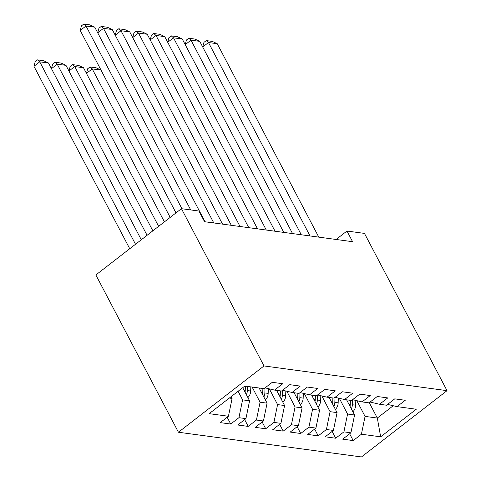 <?xml version="1.0" encoding="UTF-8"?>
<svg xmlns="http://www.w3.org/2000/svg" width="481" height="481" viewBox="0 0 481 481"><rect width="100%" height="100%" fill="white"/><g stroke="black" fill="none" stroke-linecap="round" stroke-linejoin="round"><path stroke-width="0.72" d="M178.427 432.233L361.459 456.95L447.041 390.662L264.009 365.945L178.427 432.233L95.863 274.964L181.445 208.682L264.009 365.945M369.252 402.687L377.32 418.049L380.663 436.82L416.281 409.235L397.035 406.631L405.249 400.276L394.751 398.857L386.538 405.218L379.539 404.268L387.752 397.913L377.248 396.494L369.041 402.856L362.043 401.906L370.25 395.55L359.752 394.131L351.545 400.493L344.54 399.543L352.753 393.187L342.256 391.768L334.042 398.124L327.044 397.18L335.257 390.825L324.759 389.406L316.546 395.761L309.548 394.817L317.761 388.456L307.257 387.043L299.05 393.398L292.051 392.454L300.258 386.093L289.76 384.68L281.547 391.035L274.549 390.091L282.762 383.73L272.264 382.317L264.051 388.672L244.805 386.075L209.181 413.666L228.433 416.263L220.22 422.625L230.718 424.044L238.931 417.682L245.929 418.626L237.716 424.988L248.214 426.406L256.427 420.045L263.426 420.989L255.219 427.35L265.716 428.769L273.923 422.408L280.922 423.352L272.715 429.713L283.213 431.132L291.426 424.771L298.424 425.715L290.211 432.076L300.709 433.495L308.922 427.134L315.921 428.078L307.708 434.439L318.206 435.858L326.419 429.497L333.417 430.441L325.21 436.802L335.708 438.221L343.915 431.86L350.92 432.804L342.706 439.165L353.204 440.584L349.639 433.796M380.663 436.82L361.417 434.223L353.204 440.584M181.445 208.682L198.942 211.045L204.539 221.705L352.573 241.696L346.975 231.036L336.081 239.472M346.615 399.825L354.569 414.977L347.571 414.033L339.321 398.316M350.92 432.804L354.569 414.977M343.915 431.86L347.571 414.033M397.035 406.631L387.584 404.407M329.118 397.462L337.073 412.614L330.074 411.67L321.825 395.953M333.417 430.441L337.073 412.614M326.419 429.497L330.074 411.67M379.539 404.268L370.081 402.044M311.622 395.099L319.576 410.251L312.578 409.307L304.323 393.59M315.921 428.078L319.576 410.251M308.922 427.134L312.578 409.307M362.043 401.906L352.585 399.681M294.119 392.736L302.08 407.888L295.075 406.944L286.826 391.227M298.424 425.715L302.08 407.888M291.426 424.771L295.075 406.944M344.54 399.543L335.089 397.318M276.623 390.374L284.578 405.525L277.579 404.581L269.33 388.864M280.922 423.352L284.578 405.525M273.923 422.408L277.579 404.581M327.044 397.18L317.592 394.955M259.127 388.011L267.081 403.162L260.083 402.218L252.128 387.067M263.426 420.989L267.081 403.162M256.427 420.045L260.083 402.218M309.548 394.817L300.09 392.592M242.707 387.698L249.585 400.799L242.586 399.855L238.083 391.281M245.929 418.626L249.585 400.799M238.931 417.682L242.586 399.855M292.051 392.454L282.594 390.229M231.151 396.651L232.089 398.436L229.329 398.064M228.433 416.263L232.089 398.436M274.549 390.091L265.097 387.866M447.041 390.662L364.472 233.399L346.975 231.036M356.818 400.679L365.067 416.396L377.32 418.049L393.217 405.736M361.417 434.223L365.067 416.396M230.718 424.044L227.152 417.249M248.214 426.406L244.655 419.612M265.716 428.769L262.151 421.975M283.213 431.132L279.647 424.344M300.709 433.495L297.144 426.707M318.206 435.858L314.646 429.07M335.708 438.221L332.143 431.433M181.95 208.748L86.003 25.992L80.219 30.471L175.998 212.897M190.698 209.926L94.751 27.177L86.003 25.992L83.76 24.05L89.887 24.88L94.751 27.177M80.219 30.471L81.451 25.842L83.76 24.05M135.516 244.252L39.743 61.827L48.491 63.005L141.3 239.772M33.959 66.3L35.191 61.67L37.5 59.878L39.743 61.827L33.959 66.3L129.738 248.725M37.5 59.878L43.627 60.708L48.491 63.005M205.05 221.771L103.499 28.355L97.721 32.834L98.948 28.205L101.263 26.413L107.383 27.243L112.253 29.539L103.499 28.355L101.263 26.413M213.798 222.956L112.253 29.539M222.547 224.134L121.002 30.718L115.224 35.197L116.444 30.568L118.759 28.776L124.88 29.606L129.75 31.902L121.002 30.718L118.759 28.776M231.295 225.318L129.75 31.902M247.901 397.595A8.532 7.137 -82.3 0 0 250.679 391.023L250.805 386.886M147.078 235.299L57.239 64.189L65.987 65.368L152.856 230.82M54.996 62.241L57.239 64.189L51.461 68.663L52.688 64.033L54.996 62.241L61.123 63.071L65.987 65.368M246.356 394.654A8.532 7.137 -82.3 0 0 247.354 390.572L247.481 386.435M245.382 386.153L245.256 390.289A8.532 7.137 97.7 0 1 245.027 392.123M265.398 399.958A8.532 7.137 -82.3 0 0 268.176 393.386L268.32 388.624M158.634 226.347L74.741 66.552L83.49 67.731L164.412 221.867M259.53 388.78L259.554 388.065M68.957 71.02L70.184 66.396L72.499 64.604L74.741 66.552L68.957 71.026M263.853 397.017A8.532 7.137 -82.3 0 0 264.851 392.935L265.007 387.939M262.879 388.516L262.752 392.652A8.532 7.137 97.7 0 1 262.524 394.486M72.499 64.604L78.619 65.434L83.49 67.731M240.043 226.497L138.498 33.081L132.72 37.56L133.94 32.93L136.255 31.139L142.382 31.968L147.246 34.265L138.498 33.081L136.255 31.139M248.791 227.681L147.246 34.265M257.539 228.86L155.994 35.45L150.216 39.923L151.443 35.293L153.752 33.502L159.878 34.331L164.742 36.628L155.994 35.45L153.752 33.502M266.288 230.044L164.742 36.628M282.894 402.32A8.532 7.137 -82.3 0 0 285.672 395.749L285.822 390.987M170.19 217.394L92.238 68.915L100.986 70.094L175.968 212.921M277.032 391.143L277.05 390.428M89.995 66.967L92.238 68.915L86.46 73.389L87.68 68.759L89.995 66.967L96.122 67.797L100.986 70.094M281.355 399.38A8.532 7.137 -82.3 0 0 282.347 395.298L282.503 390.301M280.375 390.879L280.249 395.015A8.532 7.137 97.7 0 1 280.026 396.849M300.397 404.683A8.532 7.137 -82.3 0 0 303.168 398.112L303.319 393.35M294.528 393.506L294.546 392.791M298.851 401.743A8.532 7.137 -82.3 0 0 299.849 397.661L300 392.664M297.871 393.242L297.745 397.378A8.532 7.137 97.7 0 1 297.523 399.212M275.042 231.223L173.497 37.813L167.713 42.286M283.79 232.407L182.245 38.991L173.497 37.813L171.254 35.865L177.375 36.694L182.245 38.991M167.713 42.28L168.939 37.656L171.254 35.865M317.893 407.046A8.532 7.137 -82.3 0 0 320.671 400.475L320.815 395.713M312.025 395.869L312.049 395.154M316.348 404.106A8.532 7.137 -82.3 0 0 317.346 400.024L317.496 395.027M315.374 395.604L315.247 399.741A8.532 7.137 97.7 0 1 315.019 401.575M292.538 233.586L190.993 40.176L185.215 44.649L186.436 40.019L188.75 38.227L194.877 39.057L199.741 41.354L190.993 40.176L188.75 38.227M301.286 234.77L199.741 41.354M335.389 409.409A8.532 7.137 -82.3 0 0 338.167 402.837L338.311 398.076M329.521 398.232L329.545 397.516M333.844 406.469A8.532 7.137 -82.3 0 0 334.842 402.387L334.998 397.39M332.87 397.967L332.744 402.104A8.532 7.137 97.7 0 1 332.521 403.938M310.035 235.955L208.489 42.538L202.711 47.012L203.932 42.382L206.247 40.59L212.374 41.42L217.238 43.717L208.489 42.538L206.247 40.59M318.783 237.133L217.238 43.717M352.886 411.772A8.532 7.137 -82.3 0 0 355.663 405.2L355.814 400.439M347.023 400.595L347.041 399.879M351.346 408.832A8.532 7.137 -82.3 0 0 352.339 404.749L352.495 399.753M350.366 400.33L350.24 404.467A8.532 7.137 97.7 0 1 350.018 406.301M247.354 390.572L250.679 391.023M243.975 390.115L245.256 390.289M264.851 392.935L268.176 393.386M261.472 392.478L262.752 392.652M282.347 395.298L285.672 395.749M278.968 394.841L280.249 395.015M299.849 397.661L303.168 398.112M296.47 397.204L297.745 397.378M317.346 400.024L320.671 400.475M313.967 399.567L315.247 399.741M334.842 402.387L338.167 402.837M331.463 401.93L332.744 402.104M352.339 404.749L355.663 405.2M348.965 404.293L350.24 404.467"/></g></svg>
